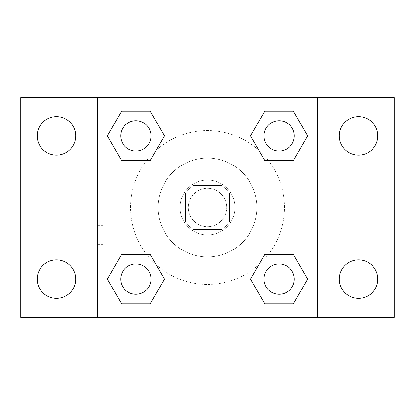 <?xml version="1.0" encoding="UTF-8"?>
<svg xmlns="http://www.w3.org/2000/svg" width="415" height="415" viewBox="0 0 415 415"><rect width="100%" height="100%" fill="white"/><g stroke="black" fill="none" stroke-linecap="round" stroke-linejoin="round"><path stroke-width="0.31" stroke-dasharray="2.08 1.56" d="M226.725 207.5A19.225 19.225 0 0 0 197.888 190.853A19.225 19.225 0 0 0 197.888 224.147A19.225 19.225 0 0 0 226.725 207.5A19.225 19.225 0 0 0 197.888 190.853A19.225 19.225 0 0 0 197.888 224.147A19.225 19.225 0 0 0 226.725 207.5M221.589 229.469L193.411 229.469A26.104 26.104 0 0 1 185.531 221.589L185.531 193.411A26.104 26.104 0 0 1 193.411 185.531L221.589 185.531A26.104 26.104 0 0 1 229.469 193.411L229.469 221.589A26.104 26.104 0 0 1 221.589 229.469L193.411 229.469A26.104 26.104 0 0 1 185.531 221.589L185.531 193.411A26.104 26.104 0 0 1 193.411 185.531L221.589 185.531A26.104 26.104 0 0 1 229.469 193.411L229.469 221.589A26.104 26.104 0 0 1 221.589 229.469M207.5 180.037A27.463 27.463 0 0 1 231.285 221.231A27.463 27.463 0 0 1 183.715 221.231A27.463 27.463 0 0 1 207.5 180.037A27.463 27.463 0 0 0 180.037 207.5A27.463 27.463 0 0 0 207.5 234.963A27.463 27.463 0 0 0 234.963 207.5A27.463 27.463 0 0 0 207.5 180.037M256.932 207.5A49.432 49.432 0 0 0 182.782 164.688A49.432 49.432 0 0 0 182.782 250.312A49.432 49.432 0 0 0 256.932 207.5A49.432 49.432 0 0 0 182.782 164.688A49.432 49.432 0 0 0 182.782 250.312A49.432 49.432 0 0 0 256.932 207.5M56.45 298.369A19.246 19.246 0 0 0 73.118 269.501A19.246 19.246 0 0 0 39.783 269.501A19.246 19.246 0 0 0 56.45 298.369M358.55 298.369A19.246 19.246 0 0 0 375.217 269.501A19.246 19.246 0 0 0 341.882 269.501A19.246 19.246 0 0 0 358.55 298.369M358.55 155.122A19.246 19.246 0 0 0 375.217 126.253A19.246 19.246 0 0 0 341.882 126.253A19.246 19.246 0 0 0 358.55 155.122M56.45 155.122A19.246 19.246 0 0 0 73.118 126.253A19.246 19.246 0 0 0 39.783 126.253A19.246 19.246 0 0 0 56.45 155.122M20.75 97.65L394.25 97.65L394.25 317.351L20.75 317.351L20.75 97.65M317.351 317.351L97.65 317.351L97.65 97.65L317.351 97.65L317.351 317.351L97.65 317.351M207.5 317.351L241.831 317.351L207.5 317.351M207.5 248.715L241.831 248.715L207.5 248.715M197.888 97.65L217.112 97.65L197.888 97.65L217.112 97.65L197.888 97.65L217.112 97.655L197.888 97.65L197.888 103.185L217.112 103.185L197.888 103.185M394.25 234.963L394.25 244.575L394.24 234.963M20.75 234.963L20.75 244.575L20.76 234.963M135.876 294.282A15.158 15.158 0 0 0 151.034 279.124A15.158 15.158 0 0 0 135.876 263.966A15.158 15.158 0 0 0 120.718 279.124A15.158 15.158 0 0 0 135.876 294.282M279.124 151.034A15.158 15.158 0 0 0 294.282 135.876A15.158 15.158 0 0 0 279.124 120.718A15.158 15.158 0 0 0 263.966 135.876A15.158 15.158 0 0 0 279.124 151.034M151.034 135.876A15.158 15.158 0 0 0 128.297 122.747A15.158 15.158 0 0 0 128.297 149.006A15.158 15.158 0 0 0 151.034 135.876A15.158 15.158 0 0 0 128.297 122.747A15.158 15.158 0 0 0 128.297 149.006A15.158 15.158 0 0 0 151.034 135.876A15.158 15.158 0 0 0 128.297 122.747A15.158 15.158 0 0 0 128.297 149.006A15.158 15.158 0 0 0 151.034 135.876M279.124 294.282A15.158 15.158 0 0 0 294.282 279.124A15.158 15.158 0 0 0 279.124 263.966A15.158 15.158 0 0 0 263.966 279.124A15.158 15.158 0 0 0 279.124 294.282M284.4 207.5A76.9 76.9 0 0 0 169.05 140.903A76.9 76.9 0 0 0 169.05 274.097A76.9 76.9 0 0 0 284.4 207.5A76.9 76.9 0 0 0 169.05 140.903A76.9 76.9 0 0 0 169.05 274.097A76.9 76.9 0 0 0 284.4 207.5M263.966 279.124A15.158 15.158 0 0 1 286.703 265.994A15.158 15.158 0 0 1 286.703 292.253A15.158 15.158 0 0 1 263.966 279.124M294.282 135.876A15.158 15.158 0 0 0 271.545 122.747A15.158 15.158 0 0 0 271.545 149.006A15.158 15.158 0 0 0 294.282 135.876A15.158 15.158 0 0 0 271.545 122.747A15.158 15.158 0 0 0 271.545 149.006A15.158 15.158 0 0 0 294.282 135.876M151.034 279.124A15.158 15.158 0 0 0 128.297 265.994A15.158 15.158 0 0 0 128.297 292.253A15.158 15.158 0 0 0 151.034 279.124A15.158 15.158 0 0 0 128.297 265.994A15.158 15.158 0 0 0 128.297 292.253A15.158 15.158 0 0 0 151.034 279.124M97.65 97.65L317.351 97.65M121.605 303.842L107.335 279.124L121.605 254.405L107.335 279.124L121.605 303.842M150.147 254.405L164.418 279.124L150.147 303.842L164.418 279.124L150.147 254.405M264.853 160.595L250.582 135.876L264.853 111.158L250.582 135.876L264.853 160.595M293.395 111.158L307.665 135.876L293.395 160.595L307.665 135.876L293.395 111.158M121.605 160.595L107.335 135.876L121.605 111.158L107.335 135.876L121.605 160.595M150.147 111.158L164.418 135.876L150.147 160.595L164.418 135.876L150.147 111.158M264.853 303.842L250.582 279.124L264.853 254.405L250.582 279.124L264.853 303.842M293.395 254.405L307.665 279.124L293.395 303.842L307.665 279.124L293.395 254.405M241.831 317.351L173.169 317.351L241.831 317.351L241.831 248.715L173.169 248.715L241.831 248.715L241.831 317.351M97.65 234.963L97.65 244.575L97.65 234.963M317.351 234.963L317.351 244.575L317.345 234.963M103.185 234.963L103.185 244.575L103.185 234.963M217.112 97.655L217.112 103.185M294.282 279.124A15.158 15.158 0 0 0 271.545 265.994A15.158 15.158 0 0 0 271.545 292.253A15.158 15.158 0 0 0 294.282 279.124M173.169 317.351L173.169 248.715L173.169 317.351M103.185 225.35L97.65 225.35M103.185 244.575L97.65 244.575"/><path stroke-width="0.62" d="M56.45 298.369A19.246 19.246 0 0 0 73.118 269.501A19.246 19.246 0 0 0 39.783 269.501A19.246 19.246 0 0 0 56.45 298.369M358.55 298.369A19.246 19.246 0 0 0 375.217 269.501A19.246 19.246 0 0 0 341.882 269.501A19.246 19.246 0 0 0 358.55 298.369M358.55 155.122A19.246 19.246 0 0 0 375.217 126.253A19.246 19.246 0 0 0 341.882 126.253A19.246 19.246 0 0 0 358.55 155.122M56.45 155.122A19.246 19.246 0 0 0 73.118 126.253A19.246 19.246 0 0 0 39.783 126.253A19.246 19.246 0 0 0 56.45 155.122M394.25 317.351L20.75 317.351L20.75 97.65L394.25 97.65L394.25 317.351M121.605 254.405L150.147 254.405L164.418 279.124L150.147 303.842L121.605 303.842L107.335 279.124L121.605 254.405L150.147 254.405L121.605 254.405M264.853 111.158L293.395 111.158L307.665 135.876L293.395 160.595L264.853 160.595L250.582 135.876L264.853 111.158L293.395 111.158L264.853 111.158M97.65 317.351L97.65 97.65M317.351 97.65L317.351 317.351M121.605 111.158L150.147 111.158L164.418 135.876L150.147 160.595L121.605 160.595L107.335 135.876L121.605 111.158L150.147 111.158L121.605 111.158M264.853 254.405L293.395 254.405L307.665 279.124L293.395 303.842L264.853 303.842L250.582 279.124L264.853 254.405L293.395 254.405L264.853 254.405M293.395 303.842L264.853 303.842L293.395 303.842M294.282 279.124A15.158 15.158 0 0 0 271.545 265.994A15.158 15.158 0 0 0 271.545 292.253A15.158 15.158 0 0 0 294.282 279.124M150.147 303.842L121.605 303.842L150.147 303.842M151.034 279.124A15.158 15.158 0 0 0 128.297 265.994A15.158 15.158 0 0 0 128.297 292.253A15.158 15.158 0 0 0 151.034 279.124M293.395 160.595L264.853 160.595L293.395 160.595M294.282 135.876A15.158 15.158 0 0 0 271.545 122.747A15.158 15.158 0 0 0 271.545 149.006A15.158 15.158 0 0 0 294.282 135.876M150.147 160.595L121.605 160.595L150.147 160.595M151.034 135.876A15.158 15.158 0 0 0 128.297 122.747A15.158 15.158 0 0 0 128.297 149.006A15.158 15.158 0 0 0 151.034 135.876"/></g></svg>
